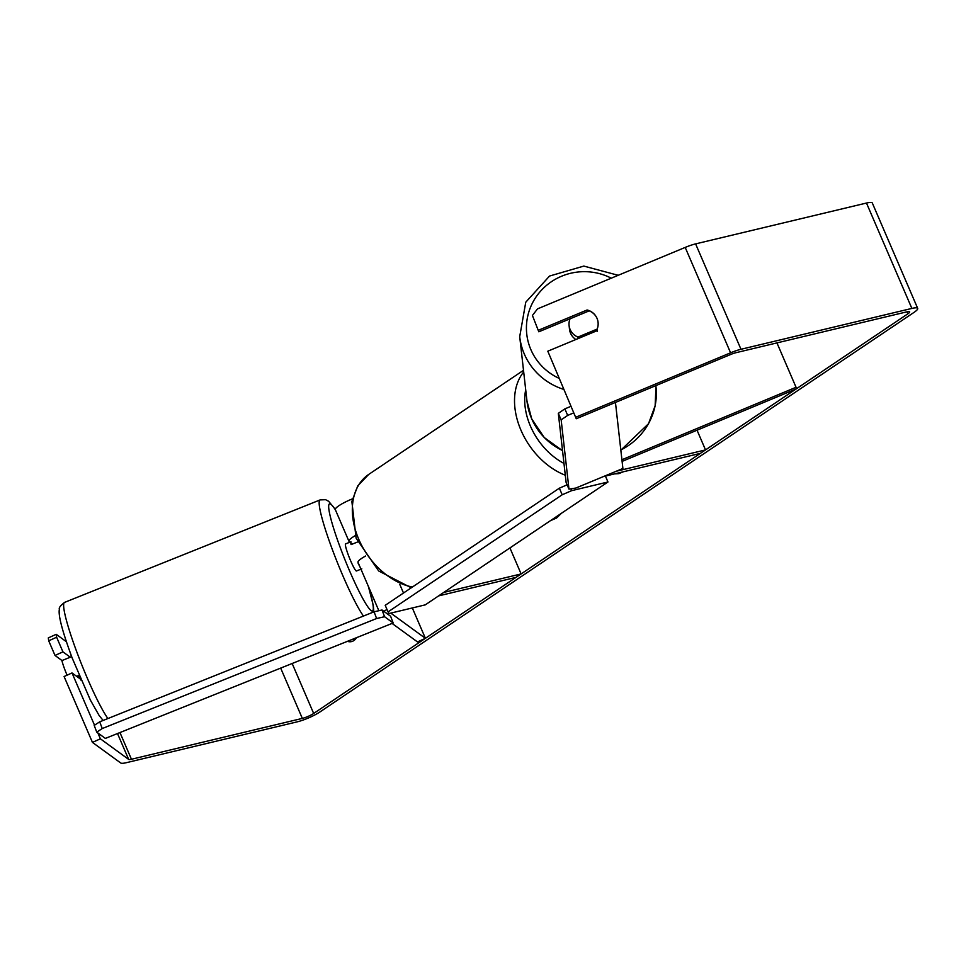 <?xml version="1.0" encoding="UTF-8"?>
<svg xmlns="http://www.w3.org/2000/svg" width="966" height="966" viewBox="0 0 966 966"><rect width="100%" height="100%" fill="white"/><g stroke="black" fill="none" stroke-linecap="round" stroke-linejoin="round"><path stroke-width="1.45" d="M776.942 342.906L796.056 387.281L621.911 459.756M605.416 476.069L700.398 453.356L705.53 449.915L616.151 471.275M697.041 430.208L705.53 449.915M622.104 461.398L796.129 388.972L796.056 387.281M352.578 544.015L349.161 541.528A17.497 3.164 -23.3 0 1 348.931 541.25A17.497 3.164 -23.3 0 1 355.186 535.671M412.325 607.952L425.402 638.321L417.469 641.919L392.075 623.42M348.931 541.25L335.323 509.637A17.497 3.164 -23.3 0 1 352.433 498.867M443.732 592.436L521.121 573.937L516.001 577.378L438.612 595.889M509.927 547.915L521.121 573.937M383.913 611.369A17.497 3.164 -23.3 0 1 386.98 609.437M365.607 556.005A17.497 3.164 156.7 0 0 358.012 562.333L378.853 610.717M425.402 638.321L390.783 613.108M71.025 654.924A14.587 1.642 68.1 0 0 71.339 656.795L61.921 660.575A14.587 1.642 68.1 0 0 64.77 669.462A14.587 1.642 68.1 0 0 67.089 675.174M81.253 680.438A14.587 1.642 68.1 0 1 78.439 675.596L76.652 676.321M350.96 541.757L345.587 543.906A14.587 1.642 68.1 0 0 348.557 555.655A14.587 1.642 68.1 0 0 356.442 570.978L361.815 568.829M358.434 563.311L358.181 563.407A14.587 1.642 68.1 0 0 359.75 566.366M357.698 541.95L351.081 544.607A14.587 1.642 68.1 0 1 350.767 542.687M576.255 418.749L547.807 351.189L576.255 418.749L730.67 354.486A8.754 1.582 -23.3 0 1 735.863 352.723L906.748 311.873A8.754 1.582 -23.3 0 1 909.658 311.849A8.754 1.582 -23.3 0 1 907.847 313.829L313.672 713.463A8.754 1.582 -23.3 0 1 302.334 718.402L131.448 759.252A8.754 1.582 -23.3 0 1 128.647 759.397L100.379 738.809L92.458 742.407L120.726 762.995A17.497 3.164 -23.3 0 0 126.329 762.693L297.214 721.843A17.497 3.164 -23.3 0 0 319.903 711.978L914.077 312.344A17.497 3.164 -23.3 0 0 917.7 308.396L872.31 203.005A17.497 3.164 -23.3 0 0 866.478 203.041L911.868 308.42A17.497 3.164 -23.3 0 1 917.7 308.396M526.361 536.867L535.828 530.491M509.963 548.012L514.661 544.739M597.326 489.134L588.185 495.28M347.422 641.327A14.587 9.95 -103.4 0 0 351.564 641.581A14.587 9.95 -103.4 0 0 353.846 640.579A14.587 9.95 -103.4 0 0 356.502 637.681M623.179 471.819L618.759 473.654L614.461 473.895M561.415 513.284L556.561 518.03L550.439 520.674M352.433 639.323A14.587 9.95 -103.4 0 0 354.498 640.084M576.183 417.058L730.586 352.807A17.497 3.164 -23.3 0 1 740.982 349.281L911.868 308.42M532.423 315.471L538.811 331.797L532.423 315.471L537.507 308.879L685.196 247.417A17.497 3.164 -23.3 0 1 695.605 243.891L866.478 203.041M94.523 725.212L72.015 672.94L64.094 676.538L92.458 742.407M48.711 640.82L48.3 637.91L56.221 634.312L56.632 637.222L62.935 651.869L55.014 655.455L48.711 640.82L56.632 637.222M61.993 660.539L55.014 655.455M97.856 732.94L100.379 738.809M72.015 672.94L80.226 678.929M66.376 641.714L56.221 634.312M70.289 657.218L62.935 651.869M587.195 311.68A14.587 14.309 -2.6 0 0 587.171 311.668L538.811 331.797M597.737 327.269A14.587 14.309 -2.6 0 0 587.099 309.989L538.726 330.118M587.171 311.668L587.099 309.989M547.807 351.189L596.167 331.072A14.587 14.309 -2.6 0 0 597.133 329.104A14.587 14.176 -6.4 0 0 598.075 322.33M619.278 473.509L615.499 473.654M551.562 520.408L550.608 520.553M607.964 481.986L571.655 490.656L562.2 494.773L388.042 611.901L388.96 613.543L425.269 604.861L607.964 481.986L605.296 475.791M570.87 488.832L571.655 490.656M562.2 494.773L559.362 488.18L385.205 605.32L388.042 611.901M559.362 488.18L567.102 484.823M393.174 622.985L105.354 738.41L96.745 732.143L102.239 728.545L376.607 618.518L384.565 616.719L382.029 609.993L390.626 616.272L393.174 622.985L384.565 616.719M102.239 728.545L99.703 721.831L94.209 725.418L96.745 732.143M99.703 721.831L374.071 611.804L376.607 618.518M382.029 609.993L374.071 611.804M597.012 318.369A14.587 14.176 -6.4 0 0 589.212 310.847L570.025 318.828A14.587 14.176 -6.4 0 0 569.095 325.59L569.505 329.334A14.587 14.176 -6.4 0 0 575.869 339.513M569.095 325.59A14.587 14.176 -6.4 0 0 577.946 337.074L597.133 329.092L597.411 331.471M578.115 338.583L577.946 337.074M573.732 412.88L567.682 415.392L561.161 419.884L568.974 489.134L575.881 488.035L622.901 468.474L615.451 402.436M570.918 406.348L564.844 408.872L567.682 415.392M561.161 419.884L558.324 413.363L566.136 482.614L568.974 489.134M558.324 413.363L564.844 408.872M399.815 584.49L403.498 593.015M107.902 718.547A64.891 7.305 -111.9 0 1 77.811 654.646A64.891 7.305 -111.9 0 1 64.589 602.386L320.132 499.905A64.891 7.305 68.1 0 0 333.342 552.178A64.891 7.305 68.1 0 0 363.445 616.067M368.167 585.903A57.598 6.484 -111.9 0 1 368.529 607.783A57.598 6.484 -111.9 0 1 341.3 550.366A57.598 6.484 -111.9 0 1 335.444 509.927M906.989 311.813L907.847 313.829M292.155 663.497L313.672 713.463M117.502 733.532L128.647 759.397M119.953 732.554L131.448 759.252M280.671 668.098L302.334 718.402M685.196 247.417L730.586 352.807M695.605 243.891L740.982 349.281M565.303 475.224A64.891 45.994 -123.9 0 1 520.179 428.324A64.891 45.994 -123.9 0 1 523.693 371.934M525.709 389.841A57.598 40.826 56.1 0 0 563.975 463.414M523.5 370.304L368.71 474.427A64.891 45.994 56.1 0 0 357.565 536.371A64.891 45.994 56.1 0 0 412.385 587.038M563.601 389.358A64.891 63.092 173.6 0 1 524.417 354.268A64.891 63.092 173.6 0 1 519.708 336.663L525.758 302.213L549.545 276.047L583.814 266.085L618.204 275.298M611.261 278.184A57.598 56.004 -6.4 0 0 545.247 286.491A57.598 56.004 -6.4 0 0 530.938 349.777A57.598 56.004 -6.4 0 0 558.795 378.213M519.708 336.663L526.989 401.168A64.891 63.092 -6.4 0 0 531.686 418.761A64.891 63.092 -6.4 0 0 562.526 450.542M620.812 449.999A64.891 63.092 -6.4 0 0 655.962 386.605L655.842 385.627M103.157 720.443L99.184 715.589L90.393 700.108L72.221 658.124C60.737 626.994 58.262 614.026 59.397 609.208C58.684 607.904 60.423 605.622 64.589 602.386M373.818 611.901L373.335 605.646L368.42 586.507M335.274 509.336L328.621 501.269L325.602 499.7L320.132 499.905M368.71 474.427L357.758 485.886L351.865 501.475L356.104 538.147L378.672 570.966L411.262 587.799M526.989 401.168L531.723 418.87L544.208 437.513L562.538 450.711M655.962 386.605L655.141 405.708L648.524 423.724L620.836 450.18"/></g></svg>
